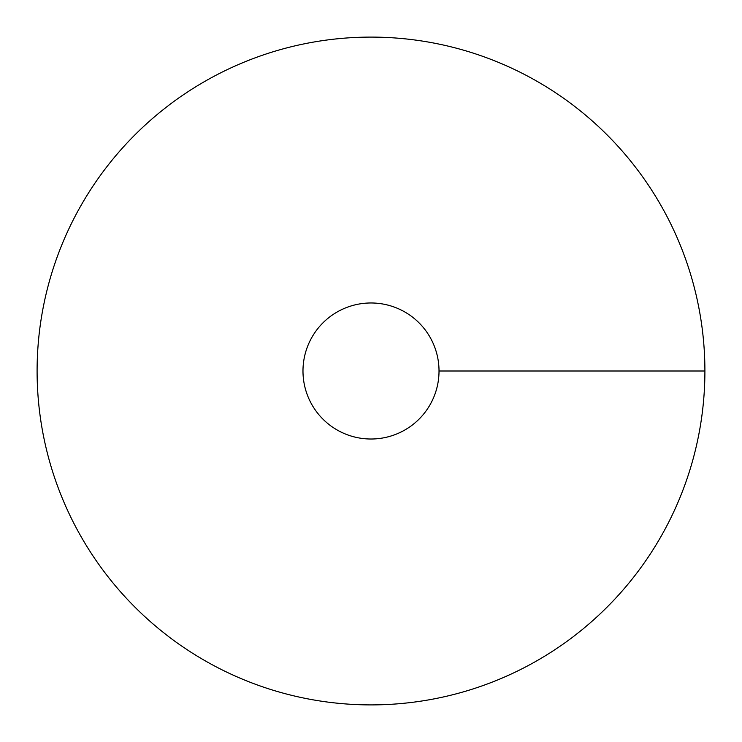 <?xml version="1.0" encoding="UTF-8"?>
<svg xmlns="http://www.w3.org/2000/svg" width="742" height="742" viewBox="0 0 742 742"><rect width="100%" height="100%" fill="white"/><g stroke="black" fill="none" stroke-linecap="round" stroke-linejoin="round"><path stroke-width="1.11" d="M371 704.9A333.9 333.9 0 0 0 660.167 204.05A333.9 333.9 0 0 0 81.833 204.05A333.9 333.9 0 0 0 371 704.9M371 439.014A68.014 68.014 0 0 0 429.906 336.989A68.014 68.014 0 0 0 312.094 336.989A68.014 68.014 0 0 0 371 439.014M704.9 371L439.014 371"/></g></svg>
